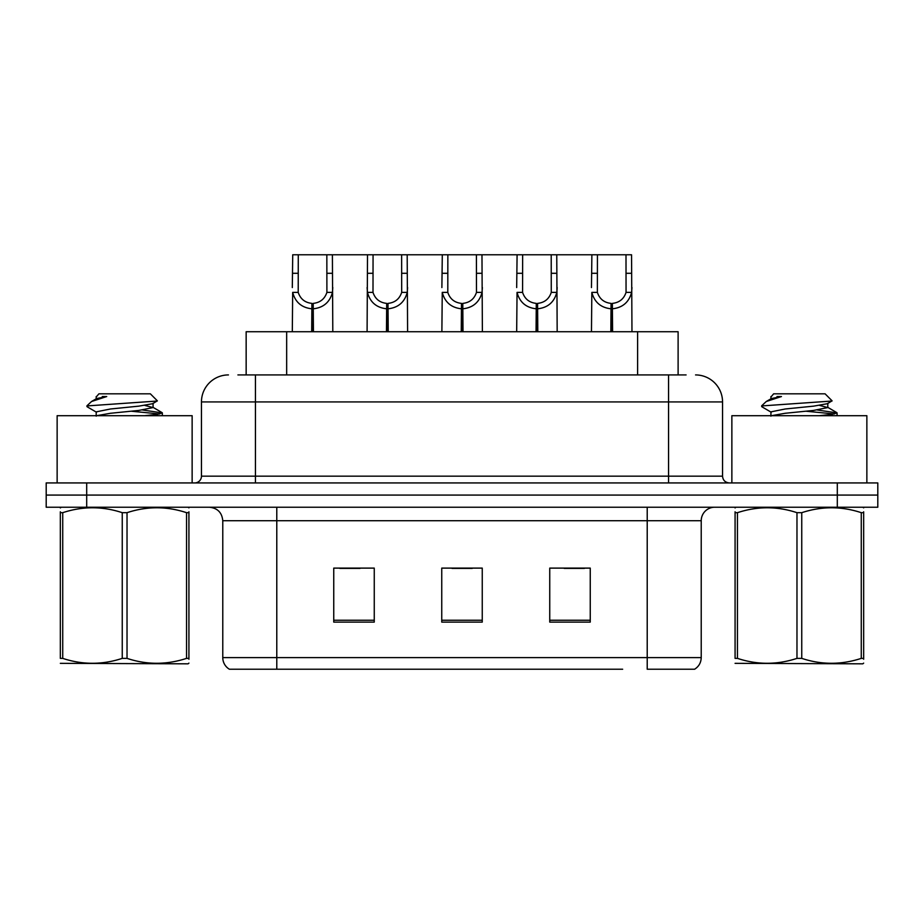 <?xml version="1.0" encoding="UTF-8"?>
<svg xmlns="http://www.w3.org/2000/svg" width="924" height="924" viewBox="0 0 924 924"><rect width="100%" height="100%" fill="white"/><g stroke="black" fill="none" stroke-linecap="round" stroke-linejoin="round"><path stroke-width="1.39" d="M246.154 374.925L246.154 331.728L678.112 331.728L678.112 374.925M701.224 657.611C701.062 662.647 698.856 666.516 694.605 669.23L647.216 669.23L647.216 657.611L701.224 657.611L701.224 520.72A13.502 13.502 0 0 1 714.726 507.23M622.649 669.23L229.395 669.23A13.502 13.502 0 0 1 222.776 657.611L222.776 520.72C221.979 512.52 217.475 508.027 209.274 507.23M877.8 507.23L877.8 495.079L46.2 495.079L46.2 507.23L86.694 507.23L86.694 495.079L46.2 495.079L46.2 482.929L86.694 482.929L86.694 495.079L877.8 495.079L877.8 507.23L86.694 507.23M590.251 622.106L590.251 568.11L549.745 568.11L549.745 622.106L590.251 622.106M374.255 622.106L374.255 568.11L333.749 568.11L333.749 622.106L374.255 622.106M482.247 622.106L482.247 568.11L441.753 568.11L441.753 622.106L482.247 622.106M339.824 568.387L360.071 568.387M564.194 568.387L584.442 568.387M452.009 568.387L472.256 568.387M238.519 374.925L686.093 374.925M237.907 374.925L255.451 374.925L255.451 401.928L201.455 401.928L201.455 476.172A6.745 6.745 0 0 1 194.698 482.929M228.447 374.925A27.004 27.004 0 0 0 201.455 401.928M695.553 374.925A27.004 27.004 0 0 1 722.545 401.928L722.545 476.172C722.914 480.237 725.167 482.49 729.302 482.929M877.8 495.079L877.8 482.929L86.694 482.929M311.677 331.728L311.908 303.384C304.978 302.656 300.416 298.995 298.209 292.388L298.279 254.77L332.397 254.77L332.802 331.728M311.677 308.778C301.605 307.634 295.276 302.171 292.677 292.388L292.307 331.728M292.307 287.549L292.723 254.77L298.279 254.77M313.201 331.728L313.201 303.384C320.131 302.656 324.694 298.995 326.9 292.388L326.842 254.77M313.201 303.384L313.444 331.728M311.908 303.384L311.908 331.728M332.802 287.549L332.432 292.388C329.833 302.171 323.504 307.634 313.444 308.778M332.397 254.77L367.509 254.77L367.094 331.728M386.463 331.728L386.694 303.384C379.764 302.656 375.202 298.995 372.996 292.388L373.065 254.77L407.184 254.77L407.599 331.728M386.463 308.778C376.403 307.634 370.062 302.171 367.463 292.388L367.094 287.549M387.988 331.728L387.988 303.384C394.929 302.656 399.491 298.995 401.686 292.388L401.628 254.77M387.988 303.384L388.23 331.728M386.694 303.384L386.694 331.728M407.599 287.549L407.23 292.388C404.62 302.171 398.29 307.634 388.23 308.778M373.065 254.77L367.509 254.77M461.249 331.728L461.492 303.384C454.562 302.656 449.988 298.995 447.793 292.388L447.851 254.77L481.97 254.77L482.386 331.728M461.249 308.778C451.189 307.634 444.86 302.171 442.25 292.388L441.88 331.728M441.88 287.549L442.296 254.77L447.851 254.77M462.785 331.728L462.785 303.384C469.715 302.656 474.278 298.995 476.484 292.388L476.414 254.77M462.785 303.384L463.016 331.728M461.492 303.384L461.492 331.728M482.386 287.549L482.016 292.388C479.417 302.171 473.076 307.634 463.016 308.778M536.047 331.728L536.278 303.384C529.348 302.656 524.786 298.995 522.58 292.388L522.649 254.77L556.756 254.77L557.172 331.728M536.047 308.778C525.975 307.634 519.646 302.171 517.047 292.388L516.678 331.728M516.678 287.549L517.093 254.77L522.649 254.77M537.572 331.728L537.572 303.384C544.502 302.656 549.064 298.995 551.27 292.388L551.212 254.77M537.572 303.384L537.803 331.728M536.278 303.384L536.278 331.728M557.172 287.549L556.802 292.388C554.204 302.171 547.874 307.634 537.803 308.778M610.833 331.728L611.064 303.384C604.134 302.656 599.572 298.995 597.366 292.388L597.435 254.77L631.554 254.77L631.97 331.728M610.833 308.778C600.773 307.634 594.432 302.171 591.834 292.388L591.464 331.728M591.464 287.549L591.88 254.77L597.435 254.77M612.358 331.728L612.358 303.384C619.288 302.656 623.862 298.995 626.056 292.388L625.998 254.77M612.358 303.384L612.6 331.728M611.064 303.384L611.064 331.728M631.97 287.549L631.6 292.388C628.99 302.171 622.661 307.634 612.6 308.778M407.184 254.77L442.296 254.77M481.97 254.77L517.093 254.77M556.756 254.77L591.88 254.77M192.134 482.929L192.134 415.696L57.138 415.696L57.138 482.929M866.862 482.929L866.862 415.696L731.866 415.696L731.866 482.929M188.923 663.12L188.08 663.825L60.337 663.34M188.923 659.251L188.923 658.373C188.923 664.91 188.923 664.91 188.923 658.373L186.544 658.373L186.544 512.681C166.782 506.144 146.939 506.144 127.027 512.681L122.245 512.681C102.495 506.144 82.652 506.144 62.728 512.681L60.337 512.681C60.337 506.144 60.337 506.144 60.337 512.681L60.337 511.792M127.027 512.681L127.027 658.373C146.777 664.91 166.62 664.91 186.544 658.373M127.027 658.373L122.245 658.373L122.245 512.681M188.923 511.804L188.923 512.681C188.923 506.144 188.923 506.144 188.923 512.681L186.544 512.681M188.923 507.853L188.08 507.23M144.664 415.696L157.657 414.298L162.358 412.924L142.666 410.002M161.538 415.696L162.358 415.026L162.358 412.924M159.633 413.952L131.658 411.261M96.57 412.277L87.191 406.803L87.895 405.867L86.914 406.502M96.2 416.147L96.2 411.861L110.418 408.997L138.854 406.144L152.703 403.696L157.346 400.82L150.358 393.82L98.914 393.82L96.604 396.546M157.253 401.039L87.895 405.867M86.914 405.832L91.534 401.513L106.722 396.546L102.287 396.546M61.18 507.23L60.337 507.934M188.923 512.681L188.923 658.373M62.728 512.681L62.728 658.373L60.337 658.373L60.337 512.681M62.728 658.373C82.49 664.91 102.321 664.91 122.245 658.373M60.337 658.373C60.337 664.91 60.337 664.91 60.337 658.373M96.616 415.696L110.418 413.282L138.854 410.429L153.072 407.565L144.929 405.428M91.534 401.513L96.57 398.579L106.722 396.546M863.663 663.12L862.82 663.825L735.077 663.34M863.663 659.251L863.663 658.373C863.663 664.91 863.663 664.91 863.663 658.373L861.272 658.373L861.272 512.681C841.51 506.144 821.679 506.144 801.755 512.681L796.973 512.681C777.223 506.144 757.38 506.144 737.456 512.681L735.077 512.681C735.077 506.144 735.077 506.144 735.077 512.681L735.077 511.792M801.755 512.681L801.755 658.373C821.505 664.91 841.348 664.91 861.272 658.373M801.755 658.373L796.973 658.373L796.973 512.681M863.663 511.804L863.663 512.681C863.663 506.144 863.663 506.144 863.663 512.681L861.272 512.681M863.663 507.853L862.82 507.23M819.392 415.696L832.385 414.298L837.086 412.924L817.394 410.002M836.266 415.696L837.086 415.026L837.086 412.924M834.36 413.952L806.386 411.261M771.297 412.277L761.919 406.803L762.635 405.867L761.642 406.502M770.928 416.147L770.928 411.861L785.146 408.997L813.582 406.144L827.43 403.696L832.074 400.82L825.086 393.82L773.642 393.82L771.332 396.546M831.981 401.039L762.635 405.867M761.642 405.832L766.262 401.513L781.45 396.546L777.015 396.546M735.92 507.23L735.077 507.934M863.663 512.681L863.663 658.373M737.456 512.681L737.456 658.373L735.077 658.373L735.077 512.681M737.456 658.373C757.218 664.91 777.061 664.91 796.973 658.373M735.077 658.373C735.077 664.91 735.077 664.91 735.077 658.373M771.355 415.696L785.146 413.282L813.582 410.429L827.8 407.565L819.657 405.428M766.262 401.513L771.297 398.579L781.45 396.546M286.659 374.925L286.659 331.728M637.618 374.925L637.618 331.728M647.216 507.23L647.216 520.72L222.776 520.72M701.224 520.72L647.216 520.72L647.216 657.611L276.784 657.611L276.784 669.23M222.776 657.611L276.784 657.611L276.784 507.23M837.306 507.23L837.306 482.929M482.247 620.235L441.753 620.235M374.255 620.235L333.749 620.235M590.251 620.235L549.745 620.235M255.451 482.929L255.451 476.172L722.545 476.172M201.455 476.172L255.451 476.172L255.451 401.928L668.549 401.928L668.549 482.929M722.545 401.928L668.549 401.928L668.549 374.925M298.279 273.296L292.723 273.296M298.209 292.388L292.677 292.388M332.432 292.388L326.9 292.388M332.397 273.296L326.842 273.296M373.065 273.296L367.509 273.296M372.996 292.388L367.463 292.388M407.23 292.388L401.686 292.388M407.184 273.296L401.628 273.296M447.851 273.296L442.296 273.296M447.793 292.388L442.25 292.388M482.016 292.388L476.484 292.388M481.97 273.296L476.414 273.296M522.649 273.296L517.093 273.296M522.58 292.388L517.047 292.388M556.802 292.388L551.27 292.388M556.756 273.296L551.212 273.296M597.435 273.296L591.88 273.296M597.366 292.388L591.834 292.388M631.6 292.388L626.056 292.388M631.554 273.296L625.998 273.296M96.2 396.546L96.2 398.995M153.072 403.28L153.072 407.565M152.703 407.149L162.081 412.624M770.928 396.546L770.928 398.995M827.8 403.28L827.8 407.565M827.43 407.149L836.809 412.624"/></g></svg>
